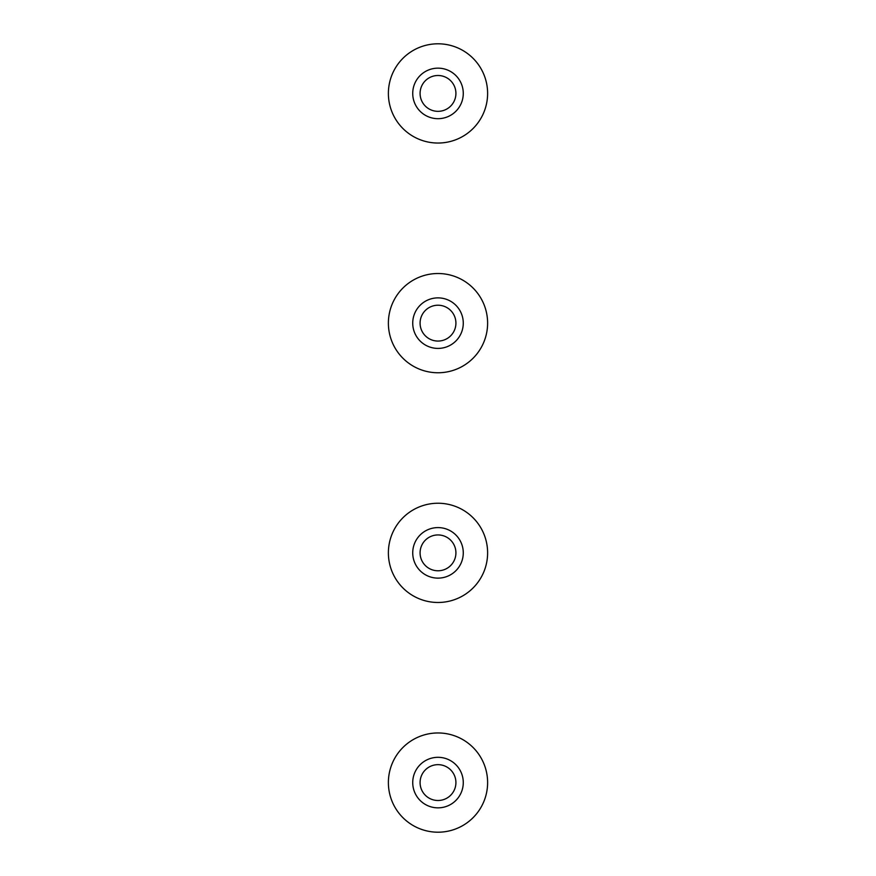 <?xml version="1.0" encoding="UTF-8"?>
<svg xmlns="http://www.w3.org/2000/svg" width="876" height="876" viewBox="0 0 876 876"><rect width="100%" height="100%" fill="white"/><g stroke="black" fill="none" stroke-linecap="round" stroke-linejoin="round"><path stroke-width="1.31" d="M438 800.5A17.914 17.914 0 0 0 455.914 782.586A17.914 17.914 0 0 0 438 764.66A17.914 17.914 0 0 0 420.086 782.586A17.914 17.914 0 0 0 438 800.5M438 807.847A25.273 25.273 0 0 0 463.273 782.586A25.273 25.273 0 0 0 438 757.313A25.273 25.273 0 0 0 412.727 782.586A25.273 25.273 0 0 0 438 807.847M438 832.2A49.614 49.614 0 0 0 487.614 782.586A49.614 49.614 0 0 0 438 732.96A49.614 49.614 0 0 0 388.386 782.586A49.614 49.614 0 0 0 438 832.2M438 570.78A17.914 17.914 0 0 0 455.914 552.865A17.914 17.914 0 0 0 438 534.94A17.914 17.914 0 0 0 420.086 552.865A17.914 17.914 0 0 0 438 570.78M438 578.127A25.273 25.273 0 0 0 463.273 552.865A25.273 25.273 0 0 0 438 527.593A25.273 25.273 0 0 0 412.727 552.865A25.273 25.273 0 0 0 438 578.127M438 602.48A49.614 49.614 0 0 0 487.614 552.865A49.614 49.614 0 0 0 438 503.24A49.614 49.614 0 0 0 388.386 552.865A49.614 49.614 0 0 0 438 602.48M438 341.06A17.914 17.914 0 0 0 455.914 323.135A17.914 17.914 0 0 0 438 305.22A17.914 17.914 0 0 0 420.086 323.135A17.914 17.914 0 0 0 438 341.06M438 348.407A25.273 25.273 0 0 0 463.273 323.135A25.273 25.273 0 0 0 438 297.873A25.273 25.273 0 0 0 412.727 323.135A25.273 25.273 0 0 0 438 348.407M438 372.76A49.614 49.614 0 0 0 487.614 323.135A49.614 49.614 0 0 0 438 273.52A49.614 49.614 0 0 0 388.386 323.135A49.614 49.614 0 0 0 438 372.76M438 111.34A17.914 17.914 0 0 0 455.914 93.414A17.914 17.914 0 0 0 438 75.5A17.914 17.914 0 0 0 420.086 93.414A17.914 17.914 0 0 0 438 111.34M438 118.687A25.273 25.273 0 0 0 463.273 93.414A25.273 25.273 0 0 0 438 68.153A25.273 25.273 0 0 0 412.727 93.414A25.273 25.273 0 0 0 438 118.687M438 143.04A49.614 49.614 0 0 0 487.614 93.414A49.614 49.614 0 0 0 438 43.8A49.614 49.614 0 0 0 388.386 93.414A49.614 49.614 0 0 0 438 143.04"/></g></svg>

